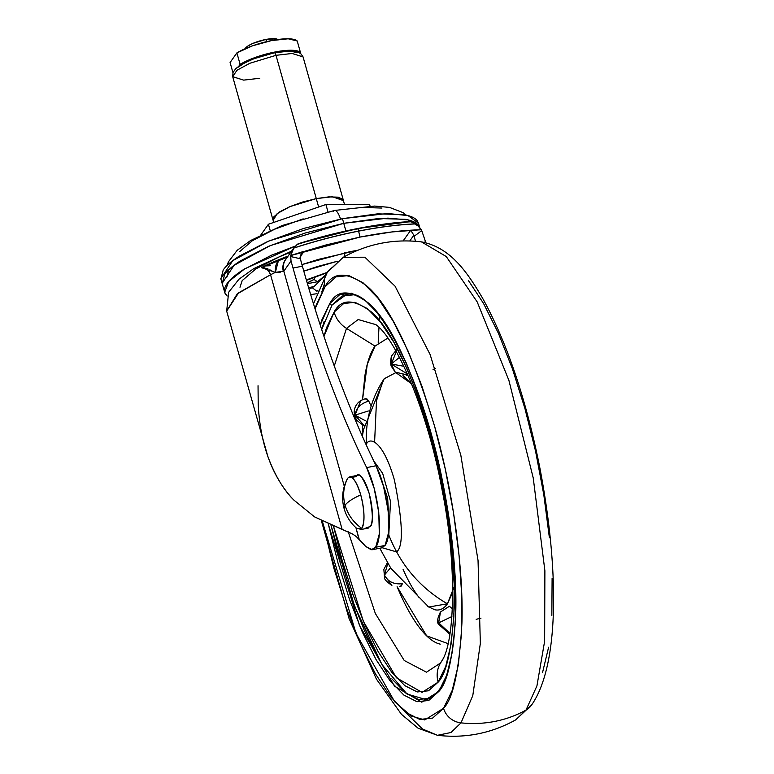 <?xml version="1.0" encoding="UTF-8"?>
<svg xmlns="http://www.w3.org/2000/svg" width="774" height="774" viewBox="0 0 774 774"><rect width="100%" height="100%" fill="white"/><g stroke="black" fill="none" stroke-linecap="round" stroke-linejoin="round"><path stroke-width="1.16" d="M366.112 527.539L370.166 526.746C373.397 524.172 373.039 512.998 369.101 493.212C362.842 476.716 358.497 471.173 356.069 476.6L351.754 477.452M350.37 476.89A26.926 7.788 78.8 0 1 360.732 494.867C356.108 480.277 351.754 474.743 347.7 478.245C343.404 486.682 342.534 495.67 345.088 505.219C347.487 501.987 352.702 498.533 360.732 494.867C352.702 498.533 347.487 501.987 345.088 505.219L344.14 508.673L345.088 505.219C342.534 495.67 343.404 486.682 347.7 478.245L347.265 478.961C342.427 488.52 341.382 498.427 344.14 508.673C346.423 516.626 350.728 523.292 357.066 528.69L361.797 528.39C353.457 522.45 347.894 514.729 345.088 505.219C347.894 514.729 353.457 522.45 361.797 528.39C364.96 521.695 364.602 510.521 360.732 494.867A26.926 7.788 78.8 0 1 361.797 528.39M370.166 526.746A26.926 7.788 -101.2 0 0 370.301 498.021A26.926 7.788 -101.2 0 0 358.739 475.236M303.795 271.123L337.445 261.225L317.611 266.479L303.795 271.113M344.585 256.552A11.542 3.338 -101.2 0 0 344.546 252.798A11.542 3.338 78.8 0 1 344.585 256.552M327.179 272.38L306.33 279.927M310.664 294.575L316.614 293.762L310.664 294.575M287.28 257.22L261.302 267.591L288.073 256.097A101.307 25.706 164.3 0 0 261.302 267.591L267.949 268.849M299.277 243.413L298.396 243.723A144.622 36.697 -15.7 0 1 357.511 228.553A144.622 36.697 164.3 0 0 298.396 243.723L297.622 244.12A145.367 36.891 -15.7 0 1 357.772 228.659A3.551 1.026 -101.2 0 0 357.511 228.553A13.584 3.928 -101.2 0 0 357.278 228.582A13.584 3.928 78.8 0 1 357.511 228.553A144.622 36.697 -15.7 0 1 406.36 221.809A144.622 36.697 -15.7 0 1 410.859 221.548A144.622 36.697 164.3 0 0 406.36 221.809A144.622 36.697 164.3 0 0 357.511 228.553A3.551 1.026 78.8 0 1 357.772 228.659A145.367 36.891 -15.7 0 1 411.981 221.577L410.859 221.548M411.981 221.577A145.367 36.891 164.3 0 0 357.772 228.659A145.367 36.891 164.3 0 0 297.622 244.12L297.168 244.449A145.541 36.929 -15.7 0 1 357.869 228.814A145.541 36.929 -15.7 0 1 412.523 221.703L416.625 223.889A145.831 37.007 -15.7 0 0 358.614 231.136A145.831 37.007 164.3 0 0 293.694 248.125A145.831 37.007 -15.7 0 1 358.614 231.136C380.169 226.908 399.51 224.489 416.625 223.889L421.453 229.781L410.713 230.255L403.128 240.917L410.713 230.255L420.021 229.801L391.915 231.948L360.026 237.076L358.614 231.136L360.026 237.076L290.676 255.565L293.762 248.028A145.841 37.007 -15.7 0 1 358.594 231.068A145.841 37.007 -15.7 0 1 416.547 223.821L412.523 221.703A145.541 36.929 164.3 0 0 357.869 228.814A8.359 2.419 78.8 0 1 358.594 231.068A8.359 2.419 -101.2 0 0 357.869 228.814A145.541 36.929 164.3 0 0 297.168 244.449L293.762 248.028L297.168 244.449L299.161 243.442M264.689 265.985L270.455 265.705M227.063 276.928L228.407 270.126M340.521 219.052A15.383 4.45 -101.2 0 0 334.687 210.431A15.383 4.45 78.8 0 1 340.521 219.052M222.351 283.99L222.119 283.313L234.058 265.298L270.252 245.61L343.762 223.299L345.901 230.952L343.753 223.318L270.261 245.619L234.096 265.298L222.157 283.303L224.692 292.33L228.659 281.591L244.816 268.762L295.407 246.045L271.471 255.217L243.171 269.787C235.49 274.702 230.13 279.298 227.111 283.565C224.083 287.841 223.618 291.469 225.708 294.449L227.111 296.007L224.692 292.33M220.9 278.988L223.231 269.913C226.26 265.637 231.62 261.041 239.301 256.126L267.611 241.546L303.834 228.398L342.456 218.665L343.762 223.299L342.456 218.665L268.946 240.975L232.761 260.664L220.813 278.679L222.119 283.313M352.373 533.905L314.679 516.955L342.147 529.426L270.561 274.741L275.341 272.371L283.835 271.161L344.295 486.266L283.835 271.161L291.024 260.973L293.017 268.046C303.64 305.865 315.182 341.644 327.634 375.38C340.086 409.107 353.099 439.855 366.663 467.602L374.152 488.297L378.767 512.485L379.318 533.983L375.671 547.276L385.065 545.418C393.163 535.656 387.861 488.752 376.058 465.755L366.663 467.602C378.467 490.61 383.769 537.504 375.671 547.276L371.23 549.763L365.783 546.512L356.233 536.527L352.373 533.905L342.147 529.426L270.561 274.741L238.634 292.804L226.676 311.1L237.183 293.946L270.561 274.741C268.123 269.4 265.037 267.02 261.302 267.591L275.341 272.371L280.169 272.661M349.625 251.753L357.811 250.254L318.53 259.358L301.957 264.602L349.625 251.753M285.896 259.203L293.762 248.038A145.841 37.007 164.3 0 1 358.594 231.068A145.841 37.007 164.3 0 1 416.547 223.821L421.714 230.623L414.119 236.322L415.512 241.275L414.119 236.322L421.714 230.623L425.603 241.904L423.871 242.252L425.603 241.904L425.816 242.659L421.453 229.781L420.021 229.801C402.519 230.236 382.52 232.664 360.026 237.076L326.231 244.894L292.533 254.936L304.114 251.269L299.973 257.132L304.114 251.269L290.676 255.565L291.024 260.973L293.017 268.046L302.402 266.198C313.035 304.018 324.577 339.786 337.029 373.523C349.48 407.259 362.493 438.007 376.058 465.755L383.546 486.44L388.161 510.637L388.712 532.135L385.065 545.418L381.621 547.876M358.865 538.936L355.953 527.723L359.204 539.314L365.783 546.512L372.352 549.704L381.756 547.847M300.041 257.645L302.402 266.198C324.006 342.766 348.552 409.282 376.058 465.755L366.663 467.602C339.167 411.129 314.612 344.614 293.017 268.046L302.402 266.198L300.312 258.758L290.482 256.494L300.312 258.758L301.309 253.611L304.114 251.269L300.264 255.41M414.119 236.322L413.848 235.209L409.765 240.956L413.848 235.209L414.119 236.322M291.556 251.153L253.756 268.617L238.982 279.201L228.63 292.272L226.676 311.1L267.833 456.408C274.799 475.159 283.429 489.671 293.714 499.946L314.679 516.955L293.714 499.946C282.607 488.375 273.986 473.862 267.833 456.408C262.376 440.851 259.164 423.504 258.206 404.357L258.042 385.723M381.746 547.847L385.065 545.418L375.671 547.276L372.352 549.704M419.76 227.759L418.453 223.125L408.091 215.607L387.697 213.479L342.456 218.665L377.615 213.847L403.941 214.669C410.839 215.907 415.338 218.026 417.438 221.006L418.56 223.502M419.421 226.821L418.744 225.64C416.644 222.66 412.145 220.542 405.247 219.303L378.921 218.481L343.762 223.299L387.9 218.123L408.179 219.922L419.402 226.792M222.244 283.613L224.566 274.538C227.595 270.261 232.955 265.676 240.637 260.761L268.926 246.19L305.14 233.042L343.753 223.318L305.13 233.032L268.907 246.18L240.608 260.761C232.916 265.676 227.566 270.271 224.537 274.547L222.361 284.039M343.753 223.318L378.892 218.5L405.218 219.313C412.116 220.561 416.606 222.67 418.705 225.65L419.315 226.676L407.966 219.893L387.716 218.142L343.753 223.318M239.747 251.531L252.392 240.685L274.664 229.21L303.176 218.858M361.235 207.413L381.95 208.061M333.575 211.205A15.383 4.45 78.8 0 1 334.687 210.431M239.988 287.241L242.194 280.594L255.749 268.975L279.608 256.678L290.86 252.15M306.33 279.917L327.179 272.371M270.561 274.741C268.955 269.991 265.869 267.611 261.302 267.591L278.524 260.257A15.383 10.759 80.8 0 0 275.341 272.371L270.561 274.741M269.865 269.807L272.032 270.987M410.713 230.255L413.848 235.209L410.713 230.255M275.341 272.371L278.524 260.257L287.947 256.997M285.819 259.29A15.383 13.942 40.1 0 0 283.419 271.693A15.383 13.942 -139.9 0 1 285.48 259.725M283.419 271.693A30.776 7.808 164.3 0 0 283.835 271.161A15.383 14.203 -144.8 0 1 285.693 259.474A15.383 14.203 35.2 0 0 283.835 271.161L291.024 260.973L290.56 255.962L293.762 248.028M316.605 291.053L312.125 287.618L316.605 291.053L317.872 290.347L316.605 291.053L317.659 290.908M314.021 279.482L317.485 281.717L325.196 275.389L317.485 281.717L307.433 283.7L317.485 281.717L314.021 279.482L307.23 283.023A26.926 6.831 -15.7 0 1 314.021 279.482L315.395 276.492M278.234 39.909L275.96 38.835L265.598 39.513L267.175 41.525L265.598 39.513A17.309 4.392 164.3 0 0 245.377 48.317M317.166 207.509L286.032 218.2L317.166 207.509M342.94 199.44L338.141 197.186L328.776 196.896L316.276 198.608L318.636 207.006L316.276 198.608L290.134 206.542L277.266 213.537L273.019 219.951L273.715 222.428M276.008 55.322L249.838 63.265L236.96 70.27L232.703 76.684L236.96 70.27L249.838 63.265L276.008 55.322A3.851 1.113 -101.2 0 0 274.431 52.758A3.851 1.113 78.8 0 1 276.008 55.322L292.117 53.474L303.069 56.908L292.117 53.474L276.008 55.322L316.285 198.599L276.008 55.322M273.135 220.358L277.227 213.547L290.115 206.532L316.285 198.599L332.385 196.751L343.414 200.601L342.979 199.431L338.17 197.167L328.795 196.877L316.285 198.599L302.528 202.053L289.66 206.745L279.588 211.931L273.88 216.826L273.377 220.696M259.764 78.271L243.655 80.119L232.703 76.684L272.98 219.961M308.594 287.628L314.06 286.554L308.594 287.628M309.087 289.292L314.06 286.554L324.916 275.844L314.06 286.554L309.087 289.292M238.073 67.241L244.149 63.207L252.904 59.163L263.315 55.602L274.151 52.951A3.851 1.113 78.8 0 1 274.431 52.758L290.492 51.036L296.229 51.635L300.651 53.503L303.069 56.908L343.337 200.185L332.365 196.76L316.276 198.608L302.537 202.062L289.64 206.735L279.559 211.931L273.841 216.836L273.338 220.716M230.091 62.51L236.892 52.893L252.518 45.821L271.568 40.577L288.18 38.787L297.226 41.003A35.585 9.027 164.3 0 0 271.568 40.577A35.585 9.027 164.3 0 0 236.892 52.893L230.091 62.51L232.945 72.659L230.091 62.51M240.114 64.358L255.739 57.286L274.789 52.042L291.401 50.252L300.447 52.458L300.012 53.077L300.447 52.458L297.226 41.003L300.447 52.458A35.585 9.027 -15.7 0 0 274.789 52.042A35.585 9.027 -15.7 0 0 240.114 64.358L236.892 52.893L240.114 64.358L238.856 66.138L240.114 64.358M297.013 52.777L292.059 51.442L284.126 51.5M277.837 39.513A17.309 4.392 164.3 0 0 265.598 39.513L252.972 43.373L248.202 45.83L245.329 48.404M260.925 234.841L268.423 224.247L325.912 204.51L369.575 204.307L325.912 204.51L268.423 224.247L260.925 234.841M270.174 230.468L268.423 224.247L270.174 230.468M327.973 211.834L325.912 204.51L327.973 211.834M370.088 206.116L369.575 204.307L370.088 206.116M325.515 273.164L326.347 273.599M325.902 274.267L324.606 273.425L325.902 274.267M402.257 583.702C393.908 584.583 387.948 581.719 384.378 575.111L391.886 585.454L384.378 575.111L387.832 563.424L384.378 575.111L384.543 577.801L384.378 575.111L390.551 567.797L384.378 575.111L383.846 569.383L384.378 575.111C387.948 581.719 393.908 584.583 402.257 583.702A14.232 4.112 78.8 0 1 401.464 585.734L402.257 583.702M399.626 586.315L401.464 585.734A14.232 4.112 78.8 0 1 399.626 586.315L400.497 586.44M395.204 372.091L407.917 375.09A14.232 4.112 78.8 0 1 405.75 374.751L395.204 372.091L391.112 365.947L390.425 362.619L391.238 364.032L391.354 356.204L391.112 365.947L391.238 364.032L395.204 372.091L391.238 364.032L407.424 373.987L391.238 364.032L399.442 357.394L391.238 364.032L396.336 351.657L391.238 364.032L390.425 362.619L391.354 356.204L396.839 349.471M403.873 366.266L391.238 364.032L403.873 366.266M433.024 369.372L435.481 368.656M356.214 419.876L355.034 415.154L354.54 415.725L355.034 415.154L364.293 425.71L355.034 415.154L365.454 420.785L355.034 415.154L368.337 410.984L355.034 415.154L360.81 400.487L365.222 398.726L366.876 398.881L368.772 401.116C360.694 403.428 356.108 408.111 355.034 415.154L356.214 419.856L354.54 415.725L354.182 412.058C354.376 407.298 356.582 403.447 360.81 400.487L355.034 415.154C356.108 408.111 360.694 403.428 368.772 401.116L370.611 405.083M370.543 404.889L368.772 401.116L365.222 398.726M449.878 634.283L438.365 624.076C436.855 621.899 437.552 617.875 440.454 612.002L438.703 622.857L451.89 616.53L438.703 622.857L438.365 624.076L440.454 612.002L448.339 606.971M480.993 618.126L476.174 619.316M391.886 585.454C386.777 581.864 384.33 579.31 384.543 577.801L383.846 569.383L387.397 562.698M438.703 622.857L450.013 633.393L438.703 622.857M449.239 606.274L452.364 608.683L449.317 606.255L440.454 612.002M388.306 535.608L388.79 535.008A114.068 105.283 -144.7 0 1 388.49 534.254A114.068 105.283 35.3 0 0 388.79 535.008L388.306 535.608M383.711 379.463L384.194 378.757A123.298 113.797 35.3 0 0 366.373 444.17A158.912 146.673 35.3 0 0 366.431 445.35A158.912 146.673 -144.7 0 1 366.373 444.17L366.083 444.595L366.373 444.17A123.298 113.797 -144.7 0 1 384.194 378.757L363.47 429.715L362.367 436.313M382.192 547.74L396.656 551.91A158.912 146.673 -144.7 0 1 388.79 535.008A158.912 146.673 35.3 0 0 396.656 551.91L382.192 547.74M383.198 380.276L376.503 400.729L374.597 442.177M379.792 548.234L390.928 568.377L428.709 607.019L447.449 603.797A123.298 113.797 -144.7 0 1 396.656 551.91A123.298 113.797 35.3 0 0 447.449 603.797C443.889 608.828 439.661 610.821 434.765 609.757L427.858 606.439M387.842 338.064L375.013 346.094L346.491 328.379L358.159 319.536L375.845 324.645M442.051 660.667L440.541 662.979L443.067 658.809L440.541 662.979L426.474 672.19L404.241 660.503L375.313 613.424L348.252 531.777L375.313 613.424L404.241 660.503L426.474 672.19L440.541 662.979A26.926 24.855 35.3 0 0 438.123 682.165A26.926 24.855 -144.7 0 1 440.541 662.979L442.051 660.667C455.102 640.853 457.241 562.572 441.519 486.991C427.5 410.452 395.311 337.735 375.796 324.606L358.159 319.536L346.491 328.379A26.926 24.855 -144.7 0 1 334.097 312.106L323.958 336.38L326.483 327.837L334.097 312.106L343.724 303.485L354.966 302.315L367.418 308.623L380.576 322.178L393.956 342.456L407.027 368.676L419.295 399.839L430.296 434.736L439.593 472.034L446.83 510.298L451.745 548.05L454.125 583.848L453.903 616.317L451.068 644.2L445.737 666.433L438.123 682.165L428.496 690.785L417.254 691.956L404.812 685.648L391.644 672.093L378.263 651.814L365.193 625.595L352.925 594.432L341.924 559.534L333.546 526.378L363.364 621.377L396.423 677.772L422.033 692.391L438.123 682.165C446.492 673.786 451.861 648.97 454.232 607.716C455.731 565.929 448.127 497.305 430.296 434.736C410.53 369.682 390.764 328.66 371.017 311.67C353.389 298.648 341.082 298.793 334.097 312.106A26.926 24.855 35.3 0 0 346.491 328.379L375.013 346.094C370.417 352.586 367.031 362.513 364.854 375.883L362.532 399.548M334.281 365.996L346.491 328.379L334.281 365.996M328.321 524.182L359.494 625.45L394.537 686.199L421.772 702.173L438.819 691.443A1.925 1.771 -144.7 0 1 439.052 689.982C435.075 695.516 430.731 698.729 426.029 699.599L406.989 694.007L381.959 664.527L354.395 605.81L331.04 525.352L340.221 561.943M324.18 321.307L321.713 329.608L332.094 304.975A1.925 1.771 -144.7 0 1 329.782 303.534L320.223 325.051L321.8 320.02L329.782 303.534L339.873 294.507L351.657 293.269L364.709 299.886L378.505 314.089L392.524 335.355L406.234 362.842L419.092 395.504L430.615 432.086L440.367 471.182L447.952 511.285L453.1 550.865L455.605 588.385L455.364 622.422L452.393 651.65L446.811 674.957L438.819 691.443L428.738 700.48L416.944 701.718L403.902 695.1L390.106 680.888L376.087 659.632L362.377 632.145L349.519 599.482L337.986 562.901L328.244 523.804M439.052 689.982A1.925 1.771 35.3 0 0 438.819 691.443C447.604 682.668 453.225 656.652 455.712 613.414C457.289 569.596 449.307 497.663 430.615 432.086C409.901 363.886 389.187 320.891 368.482 303.079C350.003 289.428 337.106 289.582 329.782 303.534A1.925 1.771 35.3 0 0 332.094 304.975L346.191 294.671C374.548 284.832 424.5 379.666 444.208 490.368C461.43 578.023 458.798 664.189 439.061 689.982A1.925 1.771 -144.7 0 1 440.125 689.295M327.354 272.129A19.234 17.754 35.3 0 0 325.051 286.709L316.373 304.627L315.037 308.807L325.051 286.709C333.014 271.539 347.033 271.374 367.108 286.216C389.612 305.566 412.116 352.296 434.64 426.406C454.948 497.682 463.616 575.856 461.904 623.467C459.205 670.468 453.09 698.729 443.55 708.278L424.762 719.936L411.168 715.998L394.663 701.708L356.079 633.519L322.342 521.299L333.971 568.58L346.5 608.335L360.471 643.833L375.371 673.699L390.609 696.803L405.605 712.244L419.779 719.433L432.598 718.098L443.55 708.278A19.234 17.754 35.3 0 0 460.994 722.868A19.234 17.754 -144.7 0 1 443.55 708.278L452.239 690.36L458.305 665.03L461.527 633.258L461.788 596.27L459.069 555.49L453.477 512.485L445.234 468.899L434.64 426.406L422.111 386.652L408.13 351.154L393.24 321.278L378.002 298.183L363.006 282.742L348.832 275.554L336.013 276.889L325.051 286.709A19.234 17.754 -144.7 0 1 327.354 272.129A19.234 17.754 -144.7 0 1 332.897 267.127L343.23 257.297L364.864 257.21L395.059 286.167L430.151 354.608L460.84 455.286L478.042 560.473L480.354 643.368L472.779 695.652L460.994 722.868L451 732.504L437.465 735.3L451 732.504L460.994 722.868A115.394 106.512 35.3 0 0 526.02 710.048A115.394 106.512 -144.7 0 1 460.994 722.868L472.779 695.652L480.354 643.368L478.042 560.473L460.84 455.286L430.151 354.608L395.059 286.167L364.864 257.21L343.23 257.297C367.65 243.771 393.724 238.634 421.453 241.875L446.259 256.542L477.2 301.928L508.905 380.392L533.247 478.032L544.886 570.748L544.644 641.162L536.933 685.89L526.02 710.048L515.697 719.878L526.02 710.048A19.234 17.754 35.3 0 0 531.564 705.046A19.234 17.754 -144.7 0 1 526.02 710.048L536.933 685.89L544.644 641.162L544.886 570.748L533.247 478.032L508.905 380.392L477.2 301.928L446.259 256.542L421.453 241.875C450.41 247.399 467.003 271.838 482.415 297.893C506.728 342.002 525.778 398.165 539.565 466.364C559.167 568.242 559.718 664.934 531.496 705.143L515.697 719.878C491.267 733.404 465.193 738.541 437.465 735.3L422.42 728.953L404.434 711.316M324.48 283.777L321.771 292.021L324.48 283.777M379.947 316.411L379.512 320.833L379.947 316.411M378.196 342.36L378.979 327.363M362.532 425.487L362.88 433.005M448.088 643.649L426.677 635.86L397.101 586.702L399.413 592.071C406.166 607.377 413.093 619.539 420.166 628.556C427.248 637.582 433.943 642.778 440.261 644.142M419.189 597.673C413.703 590.688 408.343 581.255 403.099 569.393M384.194 378.757L395.843 372.613L384.194 378.757M402.964 375.535L411.613 383.827L395.853 372.623M452.713 592.323L447.449 603.797L454.203 586.566M468.318 280.372L483.557 303.476L498.446 333.352L512.427 368.84L524.956 408.604L535.54 451.087L543.793 494.673L549.385 537.688M552.104 578.468L551.843 615.456M548.621 647.219L542.545 672.548M351.638 598.186L364.39 630.549L377.964 657.784M391.857 678.837L405.528 692.914L418.453 699.473L430.131 698.254M353.766 294.797L342.089 296.026L332.094 304.975M375.013 346.094L367.292 364.225L362.551 399.548M362.474 423.978L362.89 432.995M366.373 444.17C369.527 436.691 382.995 440.251 394.372 479.88C402.838 522.373 403.593 546.386 396.656 551.91C403.593 546.386 402.838 522.373 394.372 479.88C382.995 440.251 369.527 436.691 366.373 444.17M373.639 460.753L382.656 473.33L390.512 501.32L388.79 535.008L390.512 501.32L382.656 473.33L373.639 460.753M379.057 472.614L387.658 498.214L388.983 521.87L387.658 498.214L379.057 472.614M368.318 528.091L359.958 529.735M357.907 475.255L349.538 476.9M306.465 280.382L326.928 272.767M299.112 243.462L357.278 228.582L410.907 221.548M227.082 265.482L228.378 261.873L237.192 250.292L250.486 240.588L282.171 225.524L334.62 210.441L374.626 206.068L389.448 207.384L403.177 212.676L406.244 215.133M232.703 76.684L233.013 72.475L235.741 68.673L240.327 65.161L252.614 59.124L274.412 52.758M343.298 200.195L344.488 204.423M444.769 498.098L443.512 495.989M442.999 494.818L442.08 489.874M356.214 419.856L364.196 426.116M343.23 257.297L327.421 272.032L313.499 303.863M321.404 520.805L349.045 618.465L376.406 679.098L401.425 714.305L418.105 728.199L437.465 735.3M360.81 400.487L365.647 398.552"/></g></svg>
